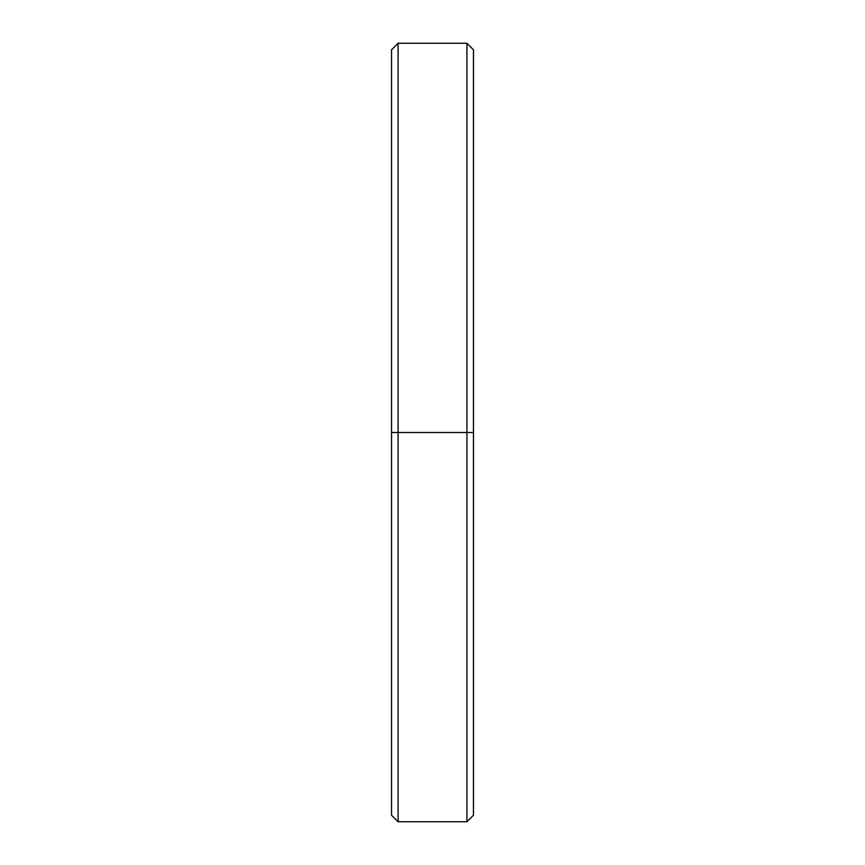 <?xml version="1.0" encoding="UTF-8"?>
<svg xmlns="http://www.w3.org/2000/svg" width="865" height="865" viewBox="0 0 865 865"><rect width="100%" height="100%" fill="white"/><g stroke="black" fill="none" stroke-linecap="round" stroke-linejoin="round"><path stroke-width="1.3" d="M473.469 432.5L466.916 432.5L466.916 821.75L466.916 432.5L398.084 432.5L398.084 821.75L398.084 432.5L391.531 432.5L391.531 815.198L398.084 821.75L466.916 821.75L473.469 815.198L473.469 49.802L466.916 43.25L466.916 432.5L466.916 43.25L398.084 43.25L398.084 432.5L398.084 43.25L391.531 49.802L391.531 432.5L473.469 432.5L473.469 73.568M391.531 791.432L391.531 432.5"/></g></svg>
